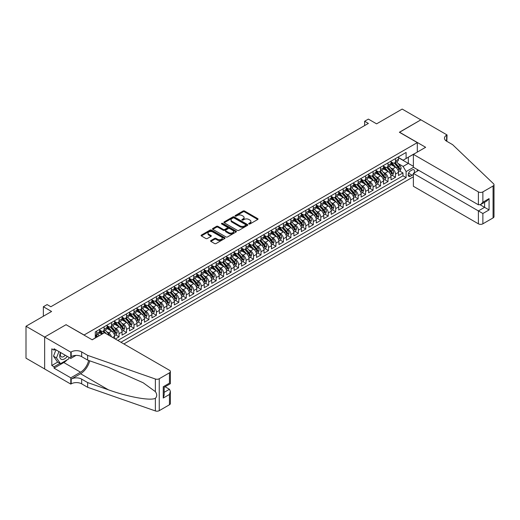 <?xml version="1.0" encoding="UTF-8"?>
<svg xmlns="http://www.w3.org/2000/svg" width="520" height="520" viewBox="0 0 520 520"><rect width="100%" height="100%" fill="white"/><g stroke="black" fill="none" stroke-linecap="round" stroke-linejoin="round"><path stroke-width="0.78" d="M248.931 223.977A0.728 0.416 0 0 0 249.958 223.977L257.745 219.479A1.04 0.598 0 0 0 258.05 219.056A1.04 0.598 0 0 0 257.745 218.634L244.55 211.01A1.04 0.598 0 0 0 243.081 211.01L235.287 215.508A0.728 0.416 0 0 0 236.314 216.099L237.322 215.52A3.322 1.918 0 0 1 242.014 215.52L243.119 216.158A3.322 1.918 0 0 1 244.088 217.51A3.322 1.918 0 0 1 243.119 218.862L242.106 219.447A0.728 0.416 0 0 0 243.133 220.038L244.147 219.459A3.322 1.918 0 0 1 248.839 219.459L249.938 220.09A3.322 1.918 0 0 1 250.906 221.448A3.322 1.918 0 0 1 249.938 222.8L248.931 223.386A0.728 0.416 0 0 0 248.931 223.977L248.931 223.386M210.886 240.565A1.04 0.598 0 0 0 210.581 240.988A1.04 0.598 0 0 0 210.886 241.41L214.591 243.549A1.04 0.598 0 0 0 216.053 243.549L224.712 238.55A1.04 0.598 0 0 0 225.011 238.128A1.04 0.598 0 0 0 224.712 237.705L211.51 230.087A1.04 0.598 0 0 0 210.041 230.087L201.389 235.079A1.04 0.598 0 0 0 201.084 235.502A1.04 0.598 0 0 0 201.389 235.924L205.862 238.511A1.04 0.598 0 0 0 207.331 238.511L211.029 236.373A1.04 0.598 0 0 0 211.334 235.95A1.04 0.598 0 0 0 211.029 235.528L208.812 234.247A2.775 1.599 0 0 1 208 233.109A2.775 1.599 0 0 1 209.716 231.634A2.775 1.599 0 0 1 212.739 231.978L221.429 236.997A2.775 1.599 0 0 1 222.242 238.128A2.775 1.599 0 0 1 220.525 239.609A2.775 1.599 0 0 1 217.503 239.258L216.053 238.427A1.04 0.598 0 0 0 214.591 238.427L210.886 240.565L210.886 241.41L214.591 239.291L214.591 238.427M66.157 324.772L84.091 334.997L417.313 142.61L399.38 132.256L420.862 119.853L402.181 109.07L376.591 123.845L368.375 119.099L364.637 121.258L368.375 123.416L50.843 306.742L47.105 304.584L43.368 306.742L43.368 316.231M66.157 324.642L44.681 337.044L26 326.261L51.591 311.486L43.368 306.742M237.4 230.38A1.04 0.598 0 0 0 238.862 230.38L247.52 225.388A1.04 0.598 0 0 0 247.819 224.958A1.04 0.598 0 0 0 247.52 224.536L234.319 216.918A1.04 0.598 0 0 0 232.85 216.918L224.198 221.91A1.04 0.598 0 0 0 223.893 222.339A1.04 0.598 0 0 0 224.198 222.761L237.4 230.38M221.956 224.133A0.728 0.416 0 0 1 222.69 224.237L222.69 223.373L236.113 231.12A1.04 0.598 0 0 1 236.418 231.543A1.04 0.598 0 0 1 236.113 231.966L227.461 236.964A1.04 0.598 0 0 1 225.992 236.964L212.791 229.346L212.791 228.494A1.04 0.598 0 0 0 212.492 228.917A1.04 0.598 0 0 0 212.791 229.346M212.791 228.494L216.495 226.356A1.04 0.598 0 0 1 217.964 226.356L223.314 229.45A1.04 0.598 0 0 0 224.783 229.45L227.24 228.033A1.04 0.598 0 0 0 227.546 227.611A1.04 0.598 0 0 0 227.24 227.181L221.663 223.964A0.728 0.416 0 0 1 222.69 223.373M44.642 368.94L26 358.183L26 326.261M115.323 339.007L119.054 336.85L115.655 334.887M114.192 327.444L116.064 328.523A4.225 2.438 60 0 1 119.054 333.704L122.044 331.975L122.044 335.127L126.529 332.534L123.13 330.577M121.66 323.128L123.539 324.214A4.225 2.438 60 0 1 126.529 329.387L129.513 327.665L129.513 330.811L133.998 328.224L130.598 326.261M129.136 318.812L131.008 319.897A4.225 2.438 60 0 1 133.998 325.072L136.988 323.349L136.988 326.495L141.472 323.908L138.073 321.945M136.604 314.502L138.483 315.582A4.225 2.438 60 0 1 141.472 320.762L144.456 319.033L144.456 322.186L148.941 319.599L145.542 317.636M144.079 310.187L145.951 311.272A4.225 2.438 60 0 1 148.941 316.446L151.931 314.724L151.931 317.87L156.41 315.283L153.01 313.32M151.548 305.877L153.426 306.956A4.225 2.438 60 0 1 156.41 312.137L159.399 310.408L159.399 313.56L163.885 310.967L160.485 309.003M159.023 301.561L160.894 302.647A4.225 2.438 60 0 1 163.885 307.82L166.875 306.092L166.875 309.244L171.353 306.657L167.953 304.694M166.491 297.245L168.369 298.331A4.225 2.438 60 0 1 171.353 303.505L174.343 301.782L174.343 304.928L178.828 302.341L175.428 300.378M173.959 292.936L175.838 294.014A4.225 2.438 60 0 1 178.828 299.195L181.818 297.466L181.818 300.619L186.297 298.025L182.897 296.069M181.435 288.62L183.306 289.705A4.225 2.438 60 0 1 186.297 294.879L189.286 293.156L189.286 296.303L193.772 293.716L190.372 291.752M188.903 284.303L190.781 285.389A4.225 2.438 60 0 1 193.772 290.563L196.755 288.841L196.755 291.986L201.24 289.4L197.841 287.437M196.378 279.994L198.25 281.073A4.225 2.438 60 0 1 201.24 286.253L204.23 284.525L204.23 287.677L208.715 285.09L205.316 283.127M203.847 275.678L205.725 276.764A4.225 2.438 60 0 1 208.715 281.938L211.698 280.215L211.698 283.361L216.183 280.774L212.784 278.811M211.322 271.369L213.194 272.447A4.225 2.438 60 0 1 216.183 277.628L219.174 275.899L219.174 279.052L223.652 276.458L220.253 274.495M218.79 267.053L220.669 268.138A4.225 2.438 60 0 1 223.652 273.312L226.642 271.583L226.642 274.736L231.127 272.149L227.728 270.186M226.258 262.736L228.137 263.822A4.225 2.438 60 0 1 231.127 268.996L234.117 267.274L234.117 270.419L238.596 267.833L235.196 265.87M233.733 258.427L235.612 259.506A4.225 2.438 60 0 1 238.596 264.687L241.586 262.958L241.586 266.11L246.071 263.517L242.671 261.56M241.202 254.111L243.081 255.197A4.225 2.438 60 0 1 246.071 260.37L249.054 258.648L249.054 261.794L253.539 259.207L250.139 257.244M248.677 249.795L250.549 250.881A4.225 2.438 60 0 1 253.539 256.055L256.529 254.332L256.529 257.478L261.014 254.891L257.615 252.928M256.146 245.486L258.024 246.565A4.225 2.438 60 0 1 261.014 251.745L263.998 250.016L263.998 253.169L268.483 250.582L265.083 248.619M263.62 241.169L265.493 242.255A4.225 2.438 60 0 1 268.483 247.429L271.472 245.707L271.472 248.853L275.951 246.266L272.552 244.303M271.089 236.86L272.968 237.939A4.225 2.438 60 0 1 275.951 243.119L278.941 241.391L278.941 244.543L283.426 241.95L280.026 239.987M278.564 232.544L280.436 233.63A4.225 2.438 60 0 1 283.426 238.803L286.416 237.075L286.416 240.227L290.894 237.64L287.495 235.677M286.033 228.228L287.911 229.314A4.225 2.438 60 0 1 290.894 234.488L293.885 232.765L293.885 235.911L298.37 233.324L294.97 231.361M293.501 223.919L295.38 224.998A4.225 2.438 60 0 1 298.37 230.178L301.36 228.449L301.36 231.602L305.838 229.014L302.439 227.052M300.976 219.603L302.848 220.688A4.225 2.438 60 0 1 305.838 225.862L308.828 224.139L308.828 227.286L313.313 224.698L309.913 222.736M308.445 215.286L310.323 216.372A4.225 2.438 60 0 1 313.313 221.546L316.297 219.823L316.297 222.969L320.781 220.383L317.382 218.419M315.919 210.977L317.792 212.056A4.225 2.438 60 0 1 320.781 217.237L323.772 215.508L323.772 218.66L328.257 216.073L324.857 214.11M323.388 206.661L325.267 207.747A4.225 2.438 60 0 1 328.257 212.921L331.24 211.198L331.24 214.344L335.725 211.757L332.325 209.794M330.863 202.352L332.735 203.431A4.225 2.438 60 0 1 335.725 208.611L338.715 206.882L338.715 210.035L343.194 207.441L339.794 205.478M338.332 198.036L340.21 199.121A4.225 2.438 60 0 1 343.194 204.295L346.184 202.572L346.184 205.719L350.668 203.131L347.269 201.169M345.8 193.719L347.678 194.805A4.225 2.438 60 0 1 350.668 199.979L353.659 198.256L353.659 201.403L358.137 198.816L354.738 196.853M353.275 189.41L355.154 190.489A4.225 2.438 60 0 1 358.137 195.669L361.127 193.941L361.127 197.093L365.612 194.506L362.213 192.543M360.744 185.094L362.622 186.18A4.225 2.438 60 0 1 365.612 191.353L368.602 189.631L368.602 192.777L373.081 190.19L369.681 188.227M368.219 180.778L370.091 181.864A4.225 2.438 60 0 1 373.081 187.037L376.071 185.315L376.071 188.461L380.556 185.874L377.156 183.911M375.687 176.469L377.566 177.547A4.225 2.438 60 0 1 380.556 182.728L383.539 180.999L383.539 184.151L388.024 181.565L384.625 179.602M383.162 172.153L385.034 173.238A4.225 2.438 60 0 1 388.024 178.412L391.014 176.69L391.014 179.836L395.493 177.249L395.493 174.103A4.225 2.438 -120 0 0 392.509 168.922L390.631 167.843M392.093 175.286L395.493 177.249M101.946 334.178L99.495 332.761M114.576 338.572L114.576 336.291A4.225 2.438 -120 0 0 111.585 331.11L106.964 328.445M111.41 336.746A4.225 2.438 60 0 0 108.596 332.839L106.717 331.753M122.044 331.975A4.225 2.438 -120 0 0 119.054 326.8L114.433 324.129M129.513 327.665A4.225 2.438 -120 0 0 126.529 322.485L121.908 319.82M136.988 323.349A4.225 2.438 -120 0 0 133.998 318.175L129.376 315.503M144.456 319.033A4.225 2.438 -120 0 0 141.472 313.859L136.851 311.194M151.931 314.724A4.225 2.438 -120 0 0 148.941 309.543L144.32 306.878M159.399 310.408A4.225 2.438 -120 0 0 156.41 305.233L151.794 302.562M166.875 306.092A4.225 2.438 -120 0 0 163.885 300.918L159.263 298.252M174.343 301.782A4.225 2.438 -120 0 0 171.353 296.601L166.732 293.937M181.818 297.466A4.225 2.438 -120 0 0 178.828 292.292L174.207 289.62M189.286 293.156A4.225 2.438 -120 0 0 186.297 287.976L181.675 285.311M196.755 288.841A4.225 2.438 -120 0 0 193.772 283.667L189.15 280.995M204.23 284.525A4.225 2.438 -120 0 0 201.24 279.351L196.619 276.686M211.698 280.215A4.225 2.438 -120 0 0 208.715 275.034L204.094 272.37M219.174 275.899A4.225 2.438 -120 0 0 216.183 270.725L211.562 268.053M226.642 271.583A4.225 2.438 -120 0 0 223.652 266.409L219.037 263.744M234.117 267.274A4.225 2.438 -120 0 0 231.127 262.093L226.506 259.428M241.586 262.958A4.225 2.438 -120 0 0 238.596 257.784L233.974 255.112M249.054 258.648A4.225 2.438 -120 0 0 246.071 253.468L241.449 250.803M256.529 254.332A4.225 2.438 -120 0 0 253.539 249.158L248.917 246.487M263.998 250.016A4.225 2.438 -120 0 0 261.014 244.842L256.392 242.177M271.472 245.707A4.225 2.438 -120 0 0 268.483 240.526L263.861 237.861M278.941 241.391A4.225 2.438 -120 0 0 275.951 236.217L271.336 233.545M286.416 237.075A4.225 2.438 -120 0 0 283.426 231.9L278.805 229.236M293.885 232.765A4.225 2.438 -120 0 0 290.894 227.591L286.28 224.919M301.36 228.449A4.225 2.438 -120 0 0 298.37 223.275L293.748 220.603M308.828 224.139A4.225 2.438 -120 0 0 305.838 218.959L301.217 216.294M316.297 219.823A4.225 2.438 -120 0 0 313.313 214.65L308.692 211.978M323.772 215.508A4.225 2.438 -120 0 0 320.781 210.333L316.16 207.669M331.24 211.198A4.225 2.438 -120 0 0 328.257 206.018L323.635 203.353M338.715 206.882A4.225 2.438 -120 0 0 335.725 201.708L331.103 199.036M346.184 202.572A4.225 2.438 -120 0 0 343.194 197.392L338.579 194.727M353.659 198.256A4.225 2.438 -120 0 0 350.668 193.083L346.047 190.411M361.127 193.941A4.225 2.438 -120 0 0 358.137 188.767L353.516 186.102M368.602 189.631A4.225 2.438 -120 0 0 365.612 184.451L360.99 181.786M376.071 185.315A4.225 2.438 -120 0 0 373.081 180.141L368.459 177.469M383.539 180.999A4.225 2.438 -120 0 0 380.556 175.825L375.934 173.16M391.014 176.69A4.225 2.438 -120 0 0 388.024 171.509L383.403 168.844M414.07 172.998A3.276 1.892 120 0 0 413.797 169.754A3.276 1.892 120 0 0 412.159 169.917L410.514 170.865A3.276 1.892 120 0 0 408.375 173.752A3.276 1.892 120 0 0 408.876 176.378A3.276 1.892 120 0 0 410.514 176.215L412.159 175.266A3.276 1.892 120 0 0 413.387 174.142M123.877 343.947L413.387 176.794M417.313 142.61L417.313 152.1M417.313 169.526L417.313 171.125M120.959 342.264L406.107 177.639L406.107 171.6L403.117 166.419L398.106 163.527M92.124 339.762L95.297 337.928L95.297 331.89L406.107 152.445L406.107 158.483L414.323 153.829M413.504 167.33L406.107 171.6M99.632 330.077L101.127 330.941A4.225 2.438 60 0 0 103.24 331.149L106.223 329.427A4.225 2.438 -120 0 0 107.101 327.49L107.101 325.072M107.101 325.767L108.596 326.625A4.225 2.438 60 0 0 110.708 326.833L113.698 325.111A4.225 2.438 -120 0 0 114.576 323.173L114.576 320.762M114.576 321.451L116.064 322.315A4.225 2.438 60 0 0 118.183 322.524L121.166 320.794A4.225 2.438 -120 0 0 122.044 318.864L122.044 316.446M122.044 317.135L123.539 318A4.225 2.438 60 0 0 125.652 318.208L128.642 316.485A4.225 2.438 -120 0 0 129.513 314.548L129.513 312.13M129.513 312.825L131.008 313.683A4.225 2.438 60 0 0 133.12 313.898L136.11 312.169A4.225 2.438 -120 0 0 136.988 310.232L136.988 307.82M136.988 308.51L138.483 309.374A4.225 2.438 60 0 0 140.595 309.582L143.585 307.86A4.225 2.438 -120 0 0 144.456 305.923L144.456 303.505M144.456 304.194L145.951 305.058A4.225 2.438 60 0 0 148.064 305.266L151.053 303.543A4.225 2.438 -120 0 0 151.931 301.606L151.931 299.195M151.931 299.884L153.426 300.749A4.225 2.438 60 0 0 155.538 300.957L158.529 299.228A4.225 2.438 -120 0 0 159.399 297.297L159.399 294.879M159.399 295.568L160.894 296.433A4.225 2.438 60 0 0 163.007 296.641L165.997 294.918A4.225 2.438 -120 0 0 166.875 292.981L166.875 290.563M166.875 291.258L168.369 292.117A4.225 2.438 60 0 0 170.482 292.325L173.466 290.602A4.225 2.438 -120 0 0 174.343 288.665L174.343 286.253M174.343 286.942L175.838 287.807A4.225 2.438 60 0 0 177.951 288.015L180.941 286.286A4.225 2.438 -120 0 0 181.818 284.356L181.818 281.938M181.818 282.627L183.306 283.491A4.225 2.438 60 0 0 185.425 283.699L188.409 281.976A4.225 2.438 -120 0 0 189.286 280.039L189.286 277.622M189.286 278.317L190.781 279.175A4.225 2.438 60 0 0 192.894 279.389L195.884 277.661A4.225 2.438 -120 0 0 196.755 275.73L196.755 273.312M196.755 274.001L198.25 274.865A4.225 2.438 60 0 0 200.363 275.074L203.353 273.351A4.225 2.438 -120 0 0 204.23 271.414L204.23 268.996M204.23 269.685L205.725 270.55A4.225 2.438 60 0 0 207.838 270.757L210.828 269.035A4.225 2.438 -120 0 0 211.698 267.098L211.698 264.687M211.698 265.375L213.194 266.24A4.225 2.438 60 0 0 215.306 266.448L218.296 264.719A4.225 2.438 -120 0 0 219.174 262.788L219.174 260.37M219.174 261.06L220.669 261.924A4.225 2.438 60 0 0 222.781 262.132L225.771 260.409A4.225 2.438 -120 0 0 226.642 258.472L226.642 256.055M226.642 256.75L228.137 257.608A4.225 2.438 60 0 0 230.25 257.822L233.239 256.094A4.225 2.438 -120 0 0 234.117 254.156L234.117 251.745M234.117 252.434L235.612 253.299A4.225 2.438 60 0 0 237.725 253.507L240.708 251.778A4.225 2.438 -120 0 0 241.586 249.847L241.586 247.429M241.586 248.118L243.081 248.983A4.225 2.438 60 0 0 245.193 249.191L248.183 247.468A4.225 2.438 -120 0 0 249.054 245.531L249.054 243.119M249.054 243.808L250.549 244.667A4.225 2.438 60 0 0 252.661 244.881L255.651 243.152A4.225 2.438 -120 0 0 256.529 241.222L256.529 238.803M256.529 239.493L258.024 240.357A4.225 2.438 60 0 0 260.137 240.565L263.127 238.843A4.225 2.438 -120 0 0 263.998 236.906L263.998 234.488M263.998 235.177L265.493 236.041A4.225 2.438 60 0 0 267.605 236.249L270.595 234.526A4.225 2.438 -120 0 0 271.472 232.589L271.472 230.178M271.472 230.867L272.968 231.732A4.225 2.438 60 0 0 275.08 231.94L278.07 230.211A4.225 2.438 -120 0 0 278.941 228.28L278.941 225.862M278.941 226.551L280.436 227.416A4.225 2.438 60 0 0 282.548 227.624L285.538 225.901A4.225 2.438 -120 0 0 286.416 223.964L286.416 221.546M286.416 222.242L287.911 223.1A4.225 2.438 60 0 0 290.024 223.314L293.007 221.585A4.225 2.438 -120 0 0 293.885 219.648L293.885 217.237M293.885 217.925L295.38 218.79A4.225 2.438 60 0 0 297.492 218.998L300.482 217.269A4.225 2.438 -120 0 0 301.36 215.339L301.36 212.921M301.36 213.609L302.848 214.474A4.225 2.438 60 0 0 304.967 214.682L307.95 212.959A4.225 2.438 -120 0 0 308.828 211.022L308.828 208.611M308.828 209.3L310.323 210.158A4.225 2.438 60 0 0 312.436 210.373L315.425 208.644A4.225 2.438 -120 0 0 316.297 206.713L316.297 204.295M316.297 204.984L317.792 205.849A4.225 2.438 60 0 0 319.904 206.056L322.894 204.334A4.225 2.438 -120 0 0 323.772 202.397L323.772 199.979M323.772 200.668L325.267 201.533A4.225 2.438 60 0 0 327.379 201.74L330.369 200.018A4.225 2.438 -120 0 0 331.24 198.081L331.24 195.669M331.24 196.358L332.735 197.223A4.225 2.438 60 0 0 334.848 197.431L337.838 195.702A4.225 2.438 -120 0 0 338.715 193.772L338.715 191.353M338.715 192.042L340.21 192.907A4.225 2.438 60 0 0 342.322 193.115L345.312 191.393A4.225 2.438 -120 0 0 346.184 189.456L346.184 187.037M346.184 187.733L347.678 188.591A4.225 2.438 60 0 0 349.791 188.806L352.781 187.077A4.225 2.438 -120 0 0 353.659 185.139L353.659 182.728M353.659 183.417L355.154 184.281A4.225 2.438 60 0 0 357.266 184.489L360.25 182.761A4.225 2.438 -120 0 0 361.127 180.83L361.127 178.412M361.127 179.101L362.622 179.966A4.225 2.438 60 0 0 364.735 180.174L367.725 178.451A4.225 2.438 -120 0 0 368.602 176.514L368.602 174.103M368.602 174.792L370.091 175.65A4.225 2.438 60 0 0 372.209 175.864L375.193 174.135A4.225 2.438 -120 0 0 376.071 172.205L376.071 169.786M376.071 170.475L377.566 171.34A4.225 2.438 60 0 0 379.678 171.548L382.668 169.826A4.225 2.438 -120 0 0 383.539 167.889L383.539 165.47M383.539 166.166L385.034 167.024A4.225 2.438 60 0 0 387.147 167.232L390.137 165.51A4.225 2.438 -120 0 0 391.014 163.573L391.014 161.161M117.826 340.45L402.968 175.825L402.968 172.933L398.482 175.526L398.482 172.374A4.225 2.438 -120 0 0 395.493 167.2L390.878 164.528M391.014 161.85L392.509 162.715A4.225 2.438 -120 0 0 394.622 162.923A4.225 2.438 -120 0 0 395.493 160.986L395.493 158.574M394.622 162.923L397.612 161.194A4.225 2.438 -120 0 0 398.482 159.263L398.482 156.845M96.642 331.11L96.642 333.528A4.225 2.438 60 0 1 95.765 335.465A4.225 2.438 60 0 1 95.297 335.634M95.765 335.465L98.755 333.736A4.225 2.438 -120 0 0 99.632 331.806L99.632 329.387M104.111 326.8L104.111 329.212A4.225 2.438 60 0 1 103.24 331.149M111.585 322.485L111.585 324.903A4.225 2.438 60 0 1 110.708 326.833M119.054 318.175L119.054 320.587A4.225 2.438 60 0 1 118.183 322.524M126.529 313.859L126.529 316.277A4.225 2.438 60 0 1 125.652 318.208M133.998 309.543L133.998 311.961A4.225 2.438 60 0 1 133.12 313.898M141.472 305.233L141.472 307.645A4.225 2.438 60 0 1 140.595 309.582M148.941 300.918L148.941 303.336A4.225 2.438 60 0 1 148.064 305.266M156.41 296.601L156.41 299.019A4.225 2.438 60 0 1 155.538 300.957M163.885 292.292L163.885 294.704A4.225 2.438 60 0 1 163.007 296.641M171.353 287.976L171.353 290.394A4.225 2.438 60 0 1 170.482 292.325M178.828 283.667L178.828 286.078A4.225 2.438 60 0 1 177.951 288.015M186.297 279.351L186.297 281.769A4.225 2.438 60 0 1 185.425 283.699M193.772 275.034L193.772 277.453A4.225 2.438 60 0 1 192.894 279.389M201.24 270.725L201.24 273.137A4.225 2.438 60 0 1 200.363 275.074M208.715 266.409L208.715 268.827A4.225 2.438 60 0 1 207.838 270.757M216.183 262.093L216.183 264.511A4.225 2.438 60 0 1 215.306 266.448M223.652 257.784L223.652 260.195A4.225 2.438 60 0 1 222.781 262.132M231.127 253.468L231.127 255.886A4.225 2.438 60 0 1 230.25 257.822M238.596 249.158L238.596 251.57A4.225 2.438 60 0 1 237.725 253.507M246.071 244.842L246.071 247.26A4.225 2.438 60 0 1 245.193 249.191M253.539 240.526L253.539 242.944A4.225 2.438 60 0 1 252.661 244.881M261.014 236.217L261.014 238.628A4.225 2.438 60 0 1 260.137 240.565M268.483 231.9L268.483 234.319A4.225 2.438 60 0 1 267.605 236.249M275.951 227.584L275.951 230.003A4.225 2.438 60 0 1 275.08 231.94M283.426 223.275L283.426 225.686A4.225 2.438 60 0 1 282.548 227.624M290.894 218.959L290.894 221.377A4.225 2.438 60 0 1 290.024 223.314M298.37 214.65L298.37 217.061A4.225 2.438 60 0 1 297.492 218.998M305.838 210.333L305.838 212.752A4.225 2.438 60 0 1 304.967 214.682M313.313 206.018L313.313 208.436A4.225 2.438 60 0 1 312.436 210.373M320.781 201.708L320.781 204.119A4.225 2.438 60 0 1 319.904 206.056M328.257 197.392L328.257 199.81A4.225 2.438 60 0 1 327.379 201.74M335.725 193.076L335.725 195.494A4.225 2.438 60 0 1 334.848 197.431M343.194 188.767L343.194 191.185A4.225 2.438 60 0 1 342.322 193.115M350.668 184.451L350.668 186.869A4.225 2.438 60 0 1 349.791 188.806M358.137 180.141L358.137 182.553A4.225 2.438 60 0 1 357.266 184.489M365.612 175.825L365.612 178.243A4.225 2.438 60 0 1 364.735 180.174M373.081 171.509L373.081 173.927A4.225 2.438 60 0 1 372.209 175.864M380.556 167.2L380.556 169.611A4.225 2.438 60 0 1 379.678 171.548M388.024 162.883L388.024 165.302A4.225 2.438 60 0 1 387.147 167.232M388.024 178.412L388.024 181.565M380.556 182.728L380.556 185.874M373.081 187.037L373.081 190.19M365.612 191.353L365.612 194.506M358.137 195.669L358.137 198.816M350.668 199.979L350.668 203.131M343.194 204.295L343.194 207.441M335.725 208.611L335.725 211.757M328.257 212.921L328.257 216.073M320.781 217.237L320.781 220.383M313.313 221.546L313.313 224.698M305.838 225.862L305.838 229.014M298.37 230.178L298.37 233.324M290.894 234.488L290.894 237.64M283.426 238.803L283.426 241.95M275.951 243.119L275.951 246.266M268.483 247.429L268.483 250.582M261.014 251.745L261.014 254.891M253.539 256.055L253.539 259.207M246.071 260.37L246.071 263.517M238.596 264.687L238.596 267.833M231.127 268.996L231.127 272.149M223.652 273.312L223.652 276.458M216.183 277.628L216.183 280.774M208.715 281.938L208.715 285.09M201.24 286.253L201.24 289.4M193.772 290.563L193.772 293.716M186.297 294.879L186.297 298.025M178.828 299.195L178.828 302.341M171.353 303.505L171.353 306.657M163.885 307.82L163.885 310.967M156.41 312.137L156.41 315.283M148.941 316.446L148.941 319.599M141.472 320.762L141.472 323.908M133.998 325.072L133.998 328.224M126.529 329.387L126.529 332.534M119.054 333.704L119.054 336.85M403.117 166.419L408.35 163.404L408.35 157.19L414.323 153.738M398.482 157.709L413.387 166.316M398.482 157.534L403.117 160.212L406.107 158.483M364.637 121.258L364.637 125.574M399.568 170.969L402.968 172.933M402.968 175.825L406.107 177.639M249.217 224.081L249.938 223.665A3.322 1.918 0 0 0 250.906 222.306L250.906 221.448M244.088 217.51L244.088 218.374A3.322 1.918 0 0 1 243.119 219.726L242.398 220.142M257.731 219.486L244.55 211.874A1.04 0.598 0 0 0 243.081 211.874L235.58 216.203M247.5 225.394L234.319 217.776A1.04 0.598 0 0 0 232.85 217.776L224.211 222.768M245.681 225.258A0.728 0.416 0 0 0 245.681 224.666L234.097 217.978A0.728 0.416 0 0 0 233.071 217.978L232.005 218.589A3.322 1.918 0 0 0 231.036 219.947A3.322 1.918 0 0 0 232.005 221.299L239.928 225.869A3.322 1.918 0 0 0 244.621 225.869L245.681 225.258L245.681 226.122A0.728 0.416 0 0 0 245.895 225.823L245.895 224.958M231.036 219.947L231.036 220.805A3.322 1.918 0 0 0 232.005 222.164L232.005 221.299M245.681 226.122L244.621 226.733A3.322 1.918 0 0 1 239.928 226.733L232.005 222.164M212.803 229.353L216.495 227.221L216.495 226.356M227.546 227.611L227.546 228.469A1.04 0.598 0 0 1 227.24 228.891L224.783 230.315A1.04 0.598 0 0 1 223.314 230.315L217.964 227.221A1.04 0.598 0 0 0 216.495 227.221M222.69 224.237L236.1 231.978M228.872 232.655A2.775 1.599 0 0 0 231.894 233.006A2.775 1.599 0 0 0 233.61 231.524A2.775 1.599 0 0 0 232.797 230.393L229.736 228.625A1.04 0.598 0 0 0 228.267 228.625L225.81 230.042A1.04 0.598 0 0 0 225.505 230.464A1.04 0.598 0 0 0 225.81 230.886L228.872 232.655L228.872 233.519A2.775 1.599 0 0 0 231.894 233.864A2.775 1.599 0 0 0 233.61 232.388L233.61 231.524M225.505 230.464L225.505 231.328A1.04 0.598 0 0 0 225.81 231.751L225.81 230.886M228.872 233.519L225.81 231.751M222.242 238.128L222.242 238.992A2.775 1.599 0 0 1 220.525 240.474A2.775 1.599 0 0 1 217.503 240.123L216.053 239.291A1.04 0.598 0 0 0 214.591 239.291M208 233.109L208 233.974A2.775 1.599 0 0 0 208.812 235.105L208.812 234.247M211.029 235.528L211.029 236.373L208.812 235.105M224.712 237.705L224.712 238.55L211.51 230.945A1.04 0.598 0 0 0 210.041 230.945L201.403 235.937M398.424 171.633L400.354 170.521L401.102 168.363A2.801 1.619 -120 0 0 400.01 165.731L396.598 161.779M395.909 167.472L391.865 162.786A8.086 4.667 -120 0 0 391.014 161.895M393.692 166.153L391.424 163.534A6.708 3.874 -120 0 0 391.014 163.085M394.238 163.072L397.69 167.069A2.801 1.619 60 0 1 398.691 169L399.588 168.48A2.801 1.619 -120 0 0 398.587 166.556L395.174 162.604M394.44 163.007L398.151 167.303A1.423 0.826 60 0 1 398.515 167.863L399.588 168.48M398.691 169L398.892 169.332M60.515 352.482A6.871 3.965 120 0 0 62.127 359.522A6.871 3.965 120 0 0 67.249 356.369M60.743 352.619A4.7 2.717 120 0 0 61.315 356.824A4.7 2.717 120 0 0 62.004 357.038A4.7 2.717 120 0 0 65.247 355.219M69.173 357.487L68.588 359.001L60.522 363.656L57.532 361.933L53.495 356.194L55.959 349.856M60.522 363.656L56.485 357.923L58.949 351.579M53.495 356.194L56.485 357.923M418.697 170.326L413.387 173.388L413.387 186.284L478.394 223.815L478.394 210.919L484.594 207.337L484.594 202.28M413.387 173.388L482.872 213.506L482.872 223.815L493.071 217.925L493.071 186.004A3.172 1.833 0 0 0 494 184.711A3.172 1.833 0 0 0 493.545 183.761L452.615 144.657L446.635 141.206A7.397 4.271 180 0 1 444.47 138.19A7.397 4.271 180 0 1 446.635 135.167L447.05 134.934L420.901 119.834L399.49 132.321M399.49 132.191L425.64 147.29L413.387 154.362L478.394 191.893A3.172 1.833 0 0 0 482.872 191.893L493.071 186.004M447.05 134.934L446.823 141.316M413.387 154.362L413.387 167.264L478.394 204.789L478.394 191.893M494 184.711L494 216.632A3.172 1.833 180 0 1 493.071 217.925M482.872 223.815A3.172 1.833 180 0 1 478.394 223.815M445.705 140.549A7.397 4.271 180 0 1 446.635 139.893L446.635 135.167M480.181 204.789L489.073 209.924L482.872 213.506M482.872 191.893L482.872 202.202L480.63 204.568L478.394 204.789M482.872 202.202L489.073 198.62L486.831 200.987L480.63 204.568M104.448 332.728L169.448 370.26A3.172 1.833 -0 0 1 170.378 371.553A3.172 1.833 -0 0 1 169.448 372.847L159.25 378.736L159.25 410.657A3.172 1.833 180 0 1 155.37 410.93L87.64 387.296L81.659 383.844A7.397 4.271 -0 0 0 71.201 383.844L70.791 384.085L44.642 368.986L44.642 337.064L66.047 324.708L92.196 339.807L104.448 332.728M87.64 387.296L87.64 382.571L108.407 389.818C128.258 396.975 150.436 400.978 155.37 398.307C157.17 396.461 157.17 394.238 155.37 391.632L143.182 382.772L108.407 367.348L87.64 360.1L81.659 356.649A7.397 4.271 -0 0 0 71.201 356.649L71.201 351.923L70.791 352.163L44.642 337.064M87.64 360.1L87.64 355.375L81.659 351.923A7.397 4.271 -0 0 0 71.201 351.923M108.407 389.818L80.541 373.731L71.201 379.125A7.397 4.271 -0 0 1 81.659 379.125L87.64 382.571M169.448 404.768L169.448 394.459L170.378 391.332L170.378 403.475A3.172 1.833 180 0 1 169.448 404.768L159.25 410.657M155.37 391.632L155.37 379.009L87.64 355.375M67.1 359.86A11.889 6.864 -60 0 1 63.804 362.538L54.054 368.166L54.054 366.788L59.995 363.356M55.25 349.447L54.054 350.135L51.811 348.842L51.811 365.495L54.054 366.788M54.054 350.135L54.054 348.757L70.791 358.416L70.791 352.163M70.791 384.085L70.791 377.825L80.541 372.197A11.889 6.864 120 0 0 88.634 360.445M54.054 368.166L70.791 377.825M165.074 386.757L169.448 389.279L170.378 391.332M80.541 373.731A13.761 7.943 120 0 0 89.745 360.834M76.011 355.407L70.791 358.416M155.37 379.009A3.172 1.833 -0 0 0 159.25 378.736M51.811 365.495L57.752 362.063M169.448 394.459L163.248 398.041L164.177 394.914L164.177 387.27L170.378 383.688L170.378 371.553M163.248 398.041L163.248 386.737C164.457 387.433 164.457 387.433 163.248 386.737L169.448 383.156C170.658 383.851 170.658 383.851 169.448 383.156L169.448 372.847M390.949 175.948L392.88 174.831L393.627 172.679A2.801 1.619 -120 0 0 392.535 170.047L389.123 166.095M388.44 171.782L384.391 167.096A8.086 4.667 -120 0 0 383.539 166.212M386.217 170.469L383.955 167.85A6.708 3.874 -120 0 0 383.539 167.394M386.769 167.388L390.221 171.386A2.801 1.619 60 0 1 391.222 173.316L392.119 172.796A2.801 1.619 -120 0 0 391.118 170.865L387.706 166.914M386.971 167.323L390.683 171.619A1.423 0.826 60 0 1 391.04 172.172L392.119 172.796M391.222 173.316L391.424 173.647M383.481 180.264L385.411 179.147L386.159 176.989A2.801 1.619 -120 0 0 385.067 174.363L381.654 170.411M380.965 176.098L376.922 171.411A8.086 4.667 -120 0 0 376.071 170.521M378.749 174.785L376.487 172.159A6.708 3.874 -120 0 0 376.071 171.711M379.294 171.697L382.753 175.695A2.801 1.619 60 0 1 383.747 177.625L384.644 177.112A2.801 1.619 -120 0 0 383.65 175.181L380.231 171.23M379.503 171.633L383.207 175.929A1.423 0.826 60 0 1 383.572 176.488L384.644 177.112M383.747 177.625L383.949 177.957M376.006 184.574L377.936 183.463L378.684 181.305A2.801 1.619 -120 0 0 377.591 178.672L374.179 174.72M373.497 180.414L369.447 175.728A8.086 4.667 -120 0 0 368.602 174.837M371.274 179.094L369.012 176.475A6.708 3.874 -120 0 0 368.602 176.026M371.826 176.014L375.278 180.011A2.801 1.619 60 0 1 376.279 181.942L377.175 181.422A2.801 1.619 -120 0 0 376.175 179.491L372.762 175.539M372.028 175.948L375.739 180.245A1.423 0.826 60 0 1 376.097 180.804L377.175 181.422M376.279 181.942L376.48 182.273M368.537 188.89L370.468 187.772L371.215 185.614A2.801 1.619 -120 0 0 370.123 182.988L366.71 179.036M366.028 184.724L361.978 180.037A8.086 4.667 -120 0 0 361.127 179.147M363.805 183.411L361.543 180.791A6.708 3.874 -120 0 0 361.127 180.336M364.351 180.33L367.809 184.327A2.801 1.619 60 0 1 368.803 186.251L369.7 185.738A2.801 1.619 -120 0 0 368.706 183.807L365.287 179.855M364.559 180.264L368.271 184.555A1.423 0.826 60 0 1 368.628 185.114L369.7 185.738M368.803 186.251L369.012 186.589M361.062 193.2L362.993 192.088L363.74 189.93A2.801 1.619 -120 0 0 362.654 187.304L359.236 183.352M358.553 189.04L354.504 184.353A8.086 4.667 -120 0 0 353.659 183.463M356.337 187.727L354.068 185.1A6.708 3.874 -120 0 0 353.659 184.652M356.882 184.639L360.334 188.636A2.801 1.619 60 0 1 361.335 190.567L362.232 190.047A2.801 1.619 -120 0 0 361.231 188.123L357.819 184.171M357.084 184.574L360.796 188.87A1.423 0.826 60 0 1 361.153 189.43L362.232 190.047M361.335 190.567L361.537 190.899M353.594 197.516L355.524 196.404L356.272 194.246A2.801 1.619 -120 0 0 355.179 191.614L351.767 187.661M351.084 193.356L347.035 188.662A8.086 4.667 -120 0 0 346.184 187.779M348.862 192.036L346.6 189.417A6.708 3.874 -120 0 0 346.184 188.968M349.414 188.955L352.865 192.953A2.801 1.619 60 0 1 353.86 194.883L354.757 194.363A2.801 1.619 -120 0 0 353.762 192.433L350.35 188.481M349.615 188.89L353.327 193.186A1.423 0.826 60 0 1 353.685 193.745L354.757 194.363M353.86 194.883L354.068 195.214M346.125 201.832L348.056 200.714L348.797 198.556A2.801 1.619 -120 0 0 347.711 195.93L344.299 191.978M343.61 197.665L339.56 192.978A8.086 4.667 -120 0 0 338.715 192.088M341.393 196.352L339.125 193.726A6.708 3.874 -120 0 0 338.715 193.278M341.939 193.271L345.391 197.269A2.801 1.619 60 0 1 346.392 199.192L347.288 198.679A2.801 1.619 -120 0 0 346.288 196.749L342.875 192.797M342.141 193.206L345.852 197.496A1.423 0.826 60 0 1 346.209 198.055L347.288 198.679M346.392 199.192L346.593 199.524M338.65 206.141L340.581 205.03L341.328 202.872A2.801 1.619 -120 0 0 340.236 200.239L336.824 196.287M336.141 201.981L332.092 197.294A8.086 4.667 -120 0 0 331.24 196.404M333.918 200.661L331.656 198.042A6.708 3.874 -120 0 0 331.24 197.594M334.471 197.581L337.922 201.578A2.801 1.619 60 0 1 338.923 203.508L339.813 202.989A2.801 1.619 -120 0 0 338.819 201.065L335.406 197.113M334.672 197.516L338.384 201.812A1.423 0.826 60 0 1 338.741 202.371L339.813 202.989M338.923 203.508L339.125 203.84M331.182 210.457L333.112 209.339L333.86 207.188A2.801 1.619 -120 0 0 332.767 204.555L329.355 200.603M328.666 206.291L324.623 201.604A8.086 4.667 -120 0 0 323.772 200.72M326.45 204.978L324.181 202.358A6.708 3.874 -120 0 0 323.772 201.903M326.995 201.897L330.447 205.894A2.801 1.619 60 0 1 331.448 207.825L332.345 207.305A2.801 1.619 -120 0 0 331.344 205.374L327.932 201.422M327.204 201.832L330.909 206.128A1.423 0.826 60 0 1 331.272 206.681L332.345 207.305M331.448 207.825L331.65 208.156M323.707 214.773L325.637 213.655L326.385 211.497A2.801 1.619 -120 0 0 325.293 208.871L321.88 204.919M321.197 210.607L317.148 205.92A8.086 4.667 -120 0 0 316.297 205.03M318.975 209.294L316.713 206.667A6.708 3.874 -120 0 0 316.297 206.219M319.527 206.206L322.978 210.203A2.801 1.619 60 0 1 323.98 212.134L324.877 211.62A2.801 1.619 -120 0 0 323.875 209.69L320.463 205.738M319.728 206.141L323.44 210.438A1.423 0.826 60 0 1 323.798 210.997L324.877 211.62M323.98 212.134L324.181 212.466M316.238 219.083L318.168 217.971L318.916 215.813A2.801 1.619 -120 0 0 317.824 213.181L314.411 209.228M313.729 214.922L309.68 210.236A8.086 4.667 -120 0 0 308.828 209.346M311.506 213.603L309.244 210.983A6.708 3.874 -120 0 0 308.828 210.535M312.052 210.522L315.51 214.519A2.801 1.619 60 0 1 316.505 216.45L317.401 215.93A2.801 1.619 -120 0 0 316.407 214L312.988 210.047M312.26 210.457L315.965 214.754A1.423 0.826 60 0 1 316.329 215.312L317.401 215.93M316.505 216.45L316.713 216.781M308.763 223.399L310.694 222.281L311.441 220.123A2.801 1.619 -120 0 0 310.356 217.497L306.937 213.544M306.254 219.232L302.204 214.546A8.086 4.667 -120 0 0 301.36 213.655M304.038 217.919L301.769 215.3A6.708 3.874 -120 0 0 301.36 214.844M304.584 214.838L308.035 218.836A2.801 1.619 60 0 1 309.036 220.76L309.933 220.246A2.801 1.619 -120 0 0 308.932 218.316L305.519 214.364M304.785 214.773L308.497 219.063A1.423 0.826 60 0 1 308.854 219.622L309.933 220.246M309.036 220.76L309.238 221.091M301.294 227.708L303.225 226.597L303.972 224.439A2.801 1.619 -120 0 0 302.881 221.812L299.468 217.861M298.786 223.548L294.736 218.862A8.086 4.667 -120 0 0 293.885 217.971M296.562 222.235L294.3 219.609A6.708 3.874 -120 0 0 293.885 219.161M297.115 219.147L300.567 223.145A2.801 1.619 60 0 1 301.561 225.076L302.458 224.556A2.801 1.619 -120 0 0 301.464 222.631L298.044 218.68M297.317 219.083L301.028 223.379A1.423 0.826 60 0 1 301.386 223.938L302.458 224.556M301.561 225.076L301.769 225.407M293.82 232.024L295.75 230.912L296.498 228.755A2.801 1.619 -120 0 0 295.412 226.122L291.993 222.17M291.311 227.864L287.261 223.171A8.086 4.667 -120 0 0 286.416 222.287M289.094 226.544L286.825 223.925A6.708 3.874 -120 0 0 286.416 223.47M289.64 223.464L293.092 227.461A2.801 1.619 60 0 1 294.093 229.392L294.99 228.872A2.801 1.619 -120 0 0 293.989 226.941L290.576 222.989M289.842 223.399L293.553 227.695A1.423 0.826 60 0 1 293.911 228.254L294.99 228.872M294.093 229.392L294.294 229.723M286.351 236.34L288.281 235.222L289.029 233.064A2.801 1.619 -120 0 0 287.937 230.438L284.525 226.486M283.842 232.174L279.793 227.487A8.086 4.667 -120 0 0 278.941 226.597M281.619 230.861L279.357 228.234A6.708 3.874 -120 0 0 278.941 227.786M282.172 227.78L285.623 231.777A2.801 1.619 60 0 1 286.618 233.701L287.514 233.188A2.801 1.619 -120 0 0 286.52 231.257L283.108 227.305M282.373 227.708L286.084 232.005A1.423 0.826 60 0 1 286.442 232.564L287.514 233.188M286.618 233.701L286.825 234.033M278.882 240.65L280.813 239.538L281.554 237.38A2.801 1.619 -120 0 0 280.469 234.748L277.056 230.796M276.367 236.489L272.324 231.803A8.086 4.667 -120 0 0 271.472 230.912M274.151 235.17L271.882 232.55A6.708 3.874 -120 0 0 271.472 232.102M274.697 232.089L278.148 236.087A2.801 1.619 60 0 1 279.149 238.017L280.046 237.497A2.801 1.619 -120 0 0 279.045 235.573L275.632 231.614M274.898 232.024L278.61 236.321A1.423 0.826 60 0 1 278.974 236.88L280.046 237.497M279.149 238.017L279.351 238.349M271.408 244.966L273.338 243.847L274.086 241.696A2.801 1.619 -120 0 0 272.994 239.064L269.581 235.112M268.899 240.799L264.849 236.113A8.086 4.667 -120 0 0 263.998 235.228M266.675 239.486L264.413 236.867A6.708 3.874 -120 0 0 263.998 236.411M267.228 236.405L270.68 240.403A2.801 1.619 60 0 1 271.681 242.333L272.578 241.813A2.801 1.619 -120 0 0 271.577 239.883L268.164 235.931M267.43 236.34L271.141 240.636A1.423 0.826 60 0 1 271.499 241.189L272.578 241.813M271.681 242.333L271.882 242.665M263.939 249.275L265.87 248.164L266.617 246.006A2.801 1.619 -120 0 0 265.525 243.38L262.113 239.428M261.423 245.115L257.381 240.428A8.086 4.667 -120 0 0 256.529 239.538M259.207 243.802L256.945 241.176A6.708 3.874 -120 0 0 256.529 240.728M259.753 240.714L263.211 244.712A2.801 1.619 60 0 1 264.206 246.643L265.103 246.129A2.801 1.619 -120 0 0 264.101 244.198L260.689 240.247M259.961 240.65L263.666 244.946A1.423 0.826 60 0 1 264.03 245.505L265.103 246.129M264.206 246.643L264.407 246.974M256.464 253.591L258.394 252.48L259.142 250.322A2.801 1.619 -120 0 0 258.05 247.689L254.638 243.737M253.955 249.431L249.906 244.744A8.086 4.667 -120 0 0 249.054 243.854M251.732 248.112L249.47 245.492A6.708 3.874 -120 0 0 249.054 245.044M252.285 245.031L255.736 249.028A2.801 1.619 60 0 1 256.737 250.958L257.634 250.439A2.801 1.619 -120 0 0 256.633 248.508L253.221 244.556M252.486 244.966L256.197 249.262A1.423 0.826 60 0 1 256.555 249.821L257.634 250.439M256.737 250.958L256.939 251.29M248.995 257.907L250.926 256.789L251.674 254.631A2.801 1.619 -120 0 0 250.582 252.005L247.169 248.053M246.487 253.741L242.437 249.054A8.086 4.667 -120 0 0 241.586 248.164M244.264 252.428L242.002 249.808A6.708 3.874 -120 0 0 241.586 249.353M244.81 249.347L248.268 253.344A2.801 1.619 60 0 1 249.262 255.268L250.159 254.755A2.801 1.619 -120 0 0 249.165 252.824L245.745 248.872M245.018 249.281L248.722 253.572A1.423 0.826 60 0 1 249.087 254.131L250.159 254.755M249.262 255.268L249.47 255.6M241.52 262.217L243.451 261.105L244.198 258.947A2.801 1.619 -120 0 0 243.113 256.321L239.694 252.369M239.011 258.057L234.962 253.37A8.086 4.667 -120 0 0 234.117 252.48M236.795 256.744L234.526 254.118A6.708 3.874 -120 0 0 234.117 253.669M237.341 253.656L240.792 257.654A2.801 1.619 60 0 1 241.794 259.584L242.691 259.064A2.801 1.619 -120 0 0 241.69 257.14L238.277 253.188M237.542 253.591L241.254 257.887A1.423 0.826 60 0 1 241.612 258.447L242.691 259.064M241.794 259.584L241.995 259.916M234.052 266.533L235.983 265.414L236.73 263.263A2.801 1.619 -120 0 0 235.638 260.631L232.225 256.678M231.543 262.373L227.494 257.68A8.086 4.667 -120 0 0 226.642 256.796M229.32 261.053L227.058 258.433A6.708 3.874 -120 0 0 226.642 257.978M229.873 257.972L233.324 261.969A2.801 1.619 60 0 1 234.319 263.9L235.216 263.38A2.801 1.619 -120 0 0 234.221 261.45L230.808 257.498M230.074 257.907L233.786 262.204A1.423 0.826 60 0 1 234.143 262.762L235.216 263.38M234.319 263.9L234.526 264.231M226.583 270.849L228.514 269.731L229.255 267.572A2.801 1.619 -120 0 0 228.169 264.947L224.757 260.995M224.068 266.682L220.019 261.995A8.086 4.667 -120 0 0 219.174 261.105M221.852 265.369L219.583 262.743A6.708 3.874 -120 0 0 219.174 262.294M222.397 262.288L225.849 266.286A2.801 1.619 60 0 1 226.85 268.209L227.747 267.696A2.801 1.619 -120 0 0 226.746 265.766L223.333 261.814M222.599 262.217L226.311 266.513A1.423 0.826 60 0 1 226.668 267.072L227.747 267.696M226.85 268.209L227.052 268.541M219.108 275.158L221.039 274.047L221.786 271.889A2.801 1.619 -120 0 0 220.694 269.256L217.282 265.304M216.6 270.998L212.55 266.312A8.086 4.667 -120 0 0 211.698 265.421M214.377 269.678L212.114 267.059A6.708 3.874 -120 0 0 211.698 266.611M214.929 266.597L218.381 270.595A2.801 1.619 60 0 1 219.381 272.526L220.272 272.006A2.801 1.619 -120 0 0 219.278 270.082L215.865 266.123M215.131 266.533L218.842 270.829A1.423 0.826 60 0 1 219.2 271.388L220.272 272.006M219.381 272.526L219.583 272.857M211.64 279.474L213.571 278.356L214.318 276.204A2.801 1.619 -120 0 0 213.226 273.572L209.814 269.62M209.125 275.308L205.082 270.621A8.086 4.667 -120 0 0 204.23 269.737M206.908 273.995L204.639 271.375A6.708 3.874 -120 0 0 204.23 270.92M207.454 270.913L210.906 274.911A2.801 1.619 60 0 1 211.906 276.842L212.803 276.322A2.801 1.619 -120 0 0 211.803 274.391L208.39 270.439M207.662 270.849L211.367 275.145A1.423 0.826 60 0 1 211.731 275.697L212.803 276.322M211.906 276.842L212.108 277.173M204.165 283.784L206.096 282.672L206.843 280.514A2.801 1.619 -120 0 0 205.751 277.888L202.339 273.936M201.656 279.624L197.607 274.937A8.086 4.667 -120 0 0 196.755 274.047M199.433 278.311L197.171 275.685A6.708 3.874 -120 0 0 196.755 275.236M199.986 275.223L203.437 279.221A2.801 1.619 60 0 1 204.438 281.151L205.335 280.631A2.801 1.619 -120 0 0 204.334 278.707L200.922 274.755M200.187 275.158L203.899 279.454A1.423 0.826 60 0 1 204.256 280.014L205.335 280.631M204.438 281.151L204.639 281.483M196.697 288.1L198.627 286.988L199.375 284.83A2.801 1.619 -120 0 0 198.283 282.197L194.87 278.245M194.188 283.94L190.138 279.253A8.086 4.667 -120 0 0 189.286 278.363M191.964 282.62L189.703 280A6.708 3.874 -120 0 0 189.286 279.552M192.511 279.539L195.969 283.536A2.801 1.619 60 0 1 196.963 285.467L197.86 284.947A2.801 1.619 -120 0 0 196.865 283.017L193.447 279.065M192.719 279.474L196.424 283.771A1.423 0.826 60 0 1 196.787 284.329L197.86 284.947M196.963 285.467L197.171 285.798M189.222 292.416L191.152 291.298L191.9 289.139A2.801 1.619 -120 0 0 190.808 286.514L187.395 282.562M186.713 288.249L182.663 283.562A8.086 4.667 -120 0 0 181.818 282.672M184.496 286.936L182.228 284.317A6.708 3.874 -120 0 0 181.818 283.861M185.042 283.855L188.494 287.853A2.801 1.619 60 0 1 189.494 289.776L190.392 289.263A2.801 1.619 -120 0 0 189.391 287.333L185.978 283.381M185.244 283.79L188.955 288.08A1.423 0.826 60 0 1 189.312 288.639L190.392 289.263M189.494 289.776L189.696 290.108M181.753 296.725L183.683 295.614L184.431 293.456A2.801 1.619 -120 0 0 183.339 290.829L179.927 286.871M179.244 292.565L175.194 287.878A8.086 4.667 -120 0 0 174.343 286.988M177.021 291.252L174.759 288.626A6.708 3.874 -120 0 0 174.343 288.178M177.573 288.164L181.025 292.162A2.801 1.619 60 0 1 182.019 294.093L182.917 293.572A2.801 1.619 -120 0 0 181.922 291.649L178.503 287.697M177.775 288.1L181.487 292.396A1.423 0.826 60 0 1 181.844 292.955L182.917 293.572M182.019 294.093L182.228 294.424M174.278 301.041L176.208 299.923L176.956 297.772A2.801 1.619 -120 0 0 175.87 295.139L172.452 291.187M171.769 296.875L167.719 292.188A8.086 4.667 -120 0 0 166.875 291.304M169.553 295.562L167.284 292.942A6.708 3.874 -120 0 0 166.875 292.487M170.099 292.481L173.55 296.478A2.801 1.619 60 0 1 174.551 298.409L175.448 297.889A2.801 1.619 -120 0 0 174.447 295.958L171.035 292.006M170.3 292.416L174.011 296.712A1.423 0.826 60 0 1 174.369 297.264L175.448 297.889M174.551 298.409L174.753 298.74M166.81 305.357L168.74 304.239L169.488 302.081A2.801 1.619 -120 0 0 168.395 299.455L164.983 295.503M164.3 301.19L160.251 296.504A8.086 4.667 -120 0 0 159.399 295.614M162.078 299.877L159.816 297.252A6.708 3.874 -120 0 0 159.399 296.803M162.63 296.79L166.082 300.788A2.801 1.619 60 0 1 167.076 302.718L167.973 302.204A2.801 1.619 -120 0 0 166.978 300.274L163.566 296.322M162.832 296.725L166.543 301.022A1.423 0.826 60 0 1 166.9 301.581L167.973 302.204M167.076 302.718L167.284 303.05M159.341 309.667L161.272 308.555L162.013 306.397A2.801 1.619 -120 0 0 160.927 303.764L157.515 299.812M156.826 305.507L152.776 300.82A8.086 4.667 -120 0 0 151.931 299.93M154.609 304.187L152.341 301.567A6.708 3.874 -120 0 0 151.931 301.119M155.155 301.106L158.607 305.103A2.801 1.619 60 0 1 159.608 307.034L160.505 306.514A2.801 1.619 -120 0 0 159.504 304.584L156.091 300.632M155.357 301.041L159.068 305.338A1.423 0.826 60 0 1 159.432 305.897L160.505 306.514M159.608 307.034L159.809 307.365M151.866 313.983L153.797 312.865L154.544 310.707A2.801 1.619 -120 0 0 153.452 308.081L150.04 304.128M149.357 309.816L145.308 305.13A8.086 4.667 -120 0 0 144.456 304.245M147.134 308.503L144.872 305.883A6.708 3.874 -120 0 0 144.456 305.428M147.687 305.422L151.138 309.419A2.801 1.619 60 0 1 152.139 311.344L153.03 310.83A2.801 1.619 -120 0 0 152.035 308.9L148.623 304.947M147.888 305.357L151.6 309.654A1.423 0.826 60 0 1 151.957 310.206L153.03 310.83M152.139 311.344L152.341 311.682M144.398 318.292L146.328 317.181L147.076 315.022A2.801 1.619 -120 0 0 145.984 312.397L142.571 308.445M141.882 314.132L137.839 309.445A8.086 4.667 -120 0 0 136.988 308.555M139.666 312.819L137.404 310.193A6.708 3.874 -120 0 0 136.988 309.745M140.212 309.731L143.669 313.729A2.801 1.619 60 0 1 144.664 315.659L145.561 315.139A2.801 1.619 -120 0 0 144.56 313.216L141.148 309.264M140.419 309.667L144.125 313.963A1.423 0.826 60 0 1 144.488 314.522L145.561 315.139M144.664 315.659L144.865 315.991M136.923 322.608L138.853 321.497L139.601 319.339A2.801 1.619 -120 0 0 138.508 316.706L135.096 312.754M134.413 318.448L130.364 313.755A8.086 4.667 -120 0 0 129.513 312.871M132.191 317.128L129.928 314.509A6.708 3.874 -120 0 0 129.513 314.061M132.743 314.048L136.195 318.045A2.801 1.619 60 0 1 137.196 319.976L138.093 319.456A2.801 1.619 -120 0 0 137.091 317.525L133.679 313.573M132.945 313.983L136.656 318.279A1.423 0.826 60 0 1 137.013 318.838L138.093 319.456M137.196 319.976L137.397 320.307M129.454 326.924L131.385 325.806L132.132 323.648A2.801 1.619 -120 0 0 131.04 321.022L127.627 317.07M126.945 322.757L122.895 318.071A8.086 4.667 -120 0 0 122.044 317.181M124.722 321.445L122.46 318.825A6.708 3.874 -120 0 0 122.044 318.37M125.268 318.364L128.726 322.361A2.801 1.619 60 0 1 129.72 324.285L130.618 323.772A2.801 1.619 -120 0 0 129.623 321.841L126.204 317.889M125.476 318.298L129.181 322.589A1.423 0.826 60 0 1 129.545 323.147L130.618 323.772M129.72 324.285L129.928 324.617M121.979 331.233L123.909 330.122L124.657 327.964A2.801 1.619 -120 0 0 123.572 325.338L120.153 321.38M119.47 327.074L115.421 322.387A8.086 4.667 -120 0 0 114.576 321.497M117.253 325.754L114.985 323.135A6.708 3.874 -120 0 0 114.576 322.686M117.799 322.673L121.251 326.671A2.801 1.619 60 0 1 122.252 328.601L123.149 328.081A2.801 1.619 -120 0 0 122.148 326.157L118.736 322.205M118.001 322.608L121.713 326.905A1.423 0.826 60 0 1 122.07 327.464L123.149 328.081M122.252 328.601L122.453 328.933M114.51 335.55L116.441 334.432L117.189 332.28A2.801 1.619 -120 0 0 116.097 329.647L112.684 325.695M112.002 331.383L107.952 326.697A8.086 4.667 -120 0 0 107.101 325.812M109.778 330.07L107.517 327.45A6.708 3.874 -120 0 0 107.101 326.995M110.331 326.989L113.783 330.986A2.801 1.619 60 0 1 114.777 332.917L115.674 332.397A2.801 1.619 -120 0 0 114.68 330.467L111.267 326.514M110.533 326.924L114.244 331.221A1.423 0.826 60 0 1 114.602 331.773L115.674 332.397M114.777 332.917L114.985 333.249M109.57 335.686A2.801 1.619 -120 0 0 108.628 333.964L105.209 330.012M102.791 333.691L100.477 331.012A8.086 4.667 -120 0 0 99.632 330.122M102.07 334.106L100.041 331.76A6.708 3.874 -120 0 0 99.632 331.312M106.412 333.866L103.792 330.831M103.058 331.233L104.384 332.767M102.856 331.298L104.208 332.865M99.053 335.842L97.741 334.321M97.637 336.661L96.323 335.14M95.589 335.55L96.915 337.084M95.388 335.615L96.74 337.181M108.596 332.839L111.585 331.11M116.064 328.523L119.054 326.8M123.539 324.214L126.529 322.485M131.008 319.897L133.998 318.175M138.483 315.582L141.472 313.859M145.951 311.272L148.941 309.543M153.426 306.956L156.41 305.233M160.894 302.647L163.885 300.918M168.369 298.331L171.353 296.601M175.838 294.014L178.828 292.292M183.306 289.705L186.297 287.976M190.781 285.389L193.772 283.667M198.25 281.073L201.24 279.351M205.725 276.764L208.715 275.034M213.194 272.447L216.183 270.725M220.669 268.138L223.652 266.409M228.137 263.822L231.127 262.093M235.612 259.506L238.596 257.784M243.081 255.197L246.071 253.468M250.549 250.881L253.539 249.158M258.024 246.565L261.014 244.842M265.493 242.255L268.483 240.526M272.968 237.939L275.951 236.217M280.436 233.63L283.426 231.9M287.911 229.314L290.894 227.591M295.38 224.998L298.37 223.275M302.848 220.688L305.838 218.959M310.323 216.372L313.313 214.65M317.792 212.056L320.781 210.333M325.267 207.747L328.257 206.018M332.735 203.431L335.725 201.708M340.21 199.121L343.194 197.392M347.678 194.805L350.668 193.083M355.154 190.489L358.137 188.767M362.622 186.18L365.612 184.451M370.091 181.864L373.081 180.141M377.566 177.547L380.556 175.825M385.034 173.238L388.024 171.509M392.509 168.922L395.493 167.2M395.493 160.986L398.482 159.263M96.642 333.528L99.632 331.806M104.111 329.212L107.101 327.49M111.585 324.903L114.576 323.173M119.054 320.587L122.044 318.864M126.529 316.277L129.513 314.548M133.998 311.961L136.988 310.232M141.472 307.645L144.456 305.923M148.941 303.336L151.931 301.606M156.41 299.019L159.399 297.297M163.885 294.704L166.875 292.981M171.353 290.394L174.343 288.665M178.828 286.078L181.818 284.356M186.297 281.769L189.286 280.039M193.772 277.453L196.755 275.73M201.24 273.137L204.23 271.414M208.715 268.827L211.698 267.098M216.183 264.511L219.174 262.788M223.652 260.195L226.642 258.472M231.127 255.886L234.117 254.156M238.596 251.57L241.586 249.847M246.071 247.26L249.054 245.531M253.539 242.944L256.529 241.222M261.014 238.628L263.998 236.906M268.483 234.319L271.472 232.589M275.951 230.003L278.941 228.28M283.426 225.686L286.416 223.964M290.894 221.377L293.885 219.648M298.37 217.061L301.36 215.339M305.838 212.752L308.828 211.022M313.313 208.436L316.297 206.713M320.781 204.119L323.772 202.397M328.257 199.81L331.24 198.081M335.725 195.494L338.715 193.772M343.194 191.185L346.184 189.456M350.668 186.869L353.659 185.139M358.137 182.553L361.127 180.83M365.612 178.243L368.602 176.514M373.081 173.927L376.071 172.205M380.556 169.611L383.539 167.889M388.024 165.302L391.014 163.573M395.493 174.103L398.482 172.374M112.593 337.435L114.576 336.291M408.577 173.199L412.159 175.266M408.2 174.876L410.514 176.215M249.938 223.665L249.938 222.8M242.106 220.038L242.106 219.447M243.119 219.726L243.119 218.862M235.287 216.099L235.287 215.508M243.081 211.874L243.081 211.01M244.55 211.874L244.55 211.01M257.745 219.479L257.745 218.634M224.198 222.761L224.198 221.91M232.85 217.776L232.85 216.918M234.319 217.776L234.319 216.918M247.52 225.388L247.52 224.536M239.928 226.733L239.928 225.869M244.621 226.733L244.621 225.869M217.964 227.221L217.964 226.356M223.314 230.315L223.314 229.45M224.783 230.315L224.783 229.45M227.24 228.891L227.24 228.033M236.113 231.966L236.113 231.12M216.053 239.291L216.053 238.427M217.503 240.123L217.503 239.258M201.389 235.924L201.389 235.079M210.041 230.945L210.041 230.087M211.51 230.945L211.51 230.087M397.995 170.196L401.082 168.415M391.865 162.786L392.249 162.565M398.587 166.556L400.01 165.731M396.357 167.843L397.69 167.069M489.073 198.62L489.073 209.924M81.659 356.649L81.659 351.923M81.659 379.125L81.659 383.844M155.37 410.93L155.37 398.307M71.201 379.125L71.201 383.844M63.804 362.538L80.541 372.197M164.177 392.327L169.448 389.279M390.52 174.512L393.607 172.731M384.391 167.096L384.774 166.875M391.118 170.865L392.535 170.047M388.888 172.153L390.221 171.386M383.051 178.828L386.139 177.047M376.922 171.411L377.306 171.191M383.65 175.181L385.067 174.363M381.413 176.469L382.753 175.695M375.583 183.138L378.664 181.357M369.447 175.728L369.831 175.5M376.175 179.491L377.591 178.672M373.945 180.785L375.278 180.011M368.108 187.453L371.196 185.672M361.978 180.037L362.362 179.816M368.706 183.807L370.123 182.988M366.47 185.094L367.809 184.327M360.64 191.769L363.727 189.982M354.504 184.353L354.894 184.132M361.231 188.123L362.654 187.304M359.001 189.41L360.334 188.636M353.165 196.079L356.252 194.298M347.035 188.662L347.418 188.442M353.762 192.433L355.179 191.614M351.526 193.726L352.865 192.953M345.696 200.395L348.784 198.614M339.56 192.978L339.95 192.758M346.288 196.749L347.711 195.93M344.058 198.036L345.391 197.269M338.221 204.705L341.309 202.924M332.092 197.294L332.475 197.073M338.819 201.065L340.236 200.239M336.583 202.352L337.922 201.578M330.752 209.02L333.84 207.239M324.623 201.604L325.007 201.383M331.344 205.374L332.767 204.555M329.115 206.661L330.447 205.894M323.284 213.337L326.365 211.549M317.148 205.92L317.531 205.699M323.875 209.69L325.293 208.871M321.646 210.977L322.978 210.203M315.809 217.646L318.897 215.865M309.68 210.236L310.063 210.008M316.407 214L317.824 213.181M314.171 215.293L315.51 214.519M308.341 221.962L311.422 220.181M302.204 214.546L302.588 214.325M308.932 218.316L310.356 217.497M306.703 219.603L308.035 218.836M300.865 226.272L303.953 224.49M294.736 218.862L295.12 218.641M301.464 222.631L302.881 221.812M299.228 223.919L300.567 223.145M293.397 230.588L296.485 228.806M287.261 223.171L287.651 222.95M293.989 226.941L295.412 226.122M291.759 228.234L293.092 227.461M285.922 234.904L289.01 233.123M279.793 227.487L280.176 227.266M286.52 231.257L287.937 230.438M284.284 232.544L285.623 231.777M278.454 239.213L281.541 237.432M272.324 231.803L272.708 231.576M279.045 235.573L280.469 234.748M276.815 236.86L278.148 236.087M270.978 243.529L274.066 241.748M264.849 236.113L265.233 235.892M271.577 239.883L272.994 239.064M269.347 241.169L270.68 240.403M263.51 247.845L266.597 246.058M257.381 240.428L257.764 240.208M264.101 244.198L265.525 243.38M261.872 245.486L263.211 244.712M256.042 252.155L259.123 250.374M249.906 244.744L250.289 244.517M256.633 248.508L258.05 247.689M254.404 249.802L255.736 249.028M248.567 256.471L251.654 254.69M242.437 249.054L242.821 248.833M249.165 252.824L250.582 252.005M246.928 254.111L248.268 253.344M241.098 260.78L244.179 258.999M234.962 253.37L235.352 253.149M241.69 257.14L243.113 256.321M239.46 258.427L240.792 257.654M233.623 265.096L236.711 263.315M227.494 257.68L227.877 257.459M234.221 261.45L235.638 260.631M231.985 262.743L233.324 261.969M226.155 269.412L229.242 267.631M220.019 261.995L220.409 261.775M226.746 265.766L228.169 264.947M224.517 267.053L225.849 266.286M218.68 273.721L221.767 271.94M212.55 266.312L212.933 266.084M219.278 270.082L220.694 269.256M217.042 271.369L218.381 270.595M211.211 278.038L214.299 276.257M205.082 270.621L205.465 270.4M211.803 274.391L213.226 273.572M209.573 275.678L210.906 274.911M203.736 282.353L206.823 280.566M197.607 274.937L197.99 274.716M204.334 278.707L205.751 277.888M202.105 279.994L203.437 279.221M196.268 286.663L199.355 284.882M190.138 279.253L190.522 279.026M196.865 283.017L198.283 282.197M194.63 284.31L195.969 283.536M188.799 290.979L191.88 289.198M182.663 283.562L183.047 283.342M189.391 287.333L190.808 286.514M187.161 288.62L188.494 287.853M181.324 295.288L184.411 293.507M175.194 287.878L175.578 287.658M181.922 291.649L183.339 290.829M179.686 292.936L181.025 292.162M173.856 299.605L176.943 297.824M167.719 292.188L168.109 291.967M174.447 295.958L175.87 295.139M172.218 297.245L173.55 296.478M166.381 303.921L169.468 302.139M160.251 296.504L160.635 296.283M166.978 300.274L168.395 299.455M164.743 301.561L166.082 300.788M158.912 308.23L162 306.449M152.776 300.82L153.166 300.593M159.504 304.584L160.927 303.764M157.274 305.877L158.607 305.103M151.437 312.546L154.524 310.765M145.308 305.13L145.691 304.909M152.035 308.9L153.452 308.081M149.805 310.187L151.138 309.419M143.969 316.862L147.056 315.075M137.839 309.445L138.222 309.225M144.56 313.216L145.984 312.397M142.331 314.502L143.669 313.729M136.5 321.172L139.581 319.391M130.364 313.755L130.748 313.534M137.091 317.525L138.508 316.706M134.862 318.819L136.195 318.045M129.025 325.488L132.113 323.707M122.895 318.071L123.279 317.85M129.623 321.841L131.04 321.022M127.387 323.128L128.726 322.361M121.556 329.797L124.638 328.016M115.421 322.387L115.81 322.166M122.148 326.157L123.572 325.338M119.919 327.444L121.251 326.671M114.081 334.113L117.169 332.332M107.952 326.697L108.335 326.476M114.68 330.467L116.097 329.647M112.444 331.753L113.783 330.986M100.477 331.012L100.867 330.792M107.601 334.549L108.628 333.964"/></g></svg>
